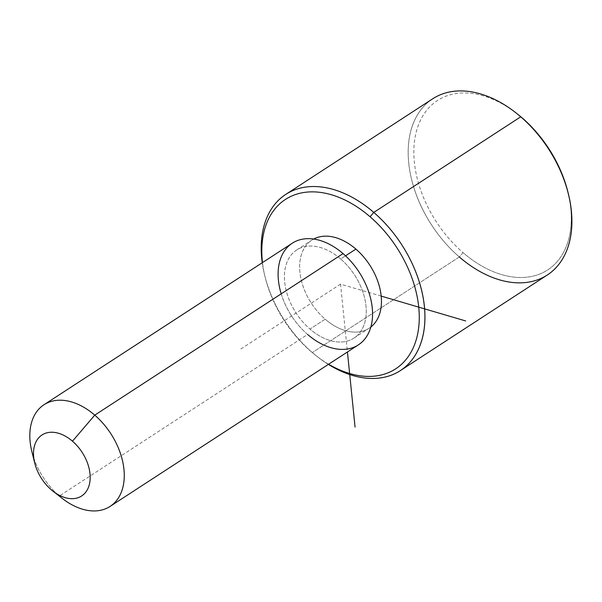 <?xml version="1.0" encoding="UTF-8"?>
<svg xmlns="http://www.w3.org/2000/svg" width="602" height="602" viewBox="0 0 602 602"><rect width="100%" height="100%" fill="white"/><g stroke="black" fill="none" stroke-linecap="round" stroke-linejoin="round"><path stroke-width="0.45" stroke-dasharray="3.01 2.26" d="M325.185 319.18L309.985 329.068A52.547 34.886 -123 0 0 353.999 338.076A52.547 34.886 -123 0 0 340.694 258.988L345.54 255.835L340.694 258.988A52.547 34.886 -123 0 0 296.681 249.98A52.547 34.886 -123 0 0 309.985 329.068L325.185 319.18A52.547 34.886 57 0 1 311.889 240.093A52.547 34.886 57 0 1 313.657 239.054A52.547 34.886 -123 0 0 325.185 319.18A52.547 34.886 -123 0 0 370.87 326.991A52.547 34.886 57 0 1 369.199 328.188A52.547 34.886 57 0 1 325.185 319.18M358.408 344.848A60.629 40.251 57 0 1 307.622 334.464L59.327 496.003L307.622 334.464A60.629 40.251 57 0 1 292.279 243.208M33.802 458.16A60.629 40.251 -123 0 0 59.327 496.003L51.215 489.719L59.327 496.003A60.629 40.251 57 0 1 31.876 451.673M62.307 498.448A60.629 40.251 57 0 1 59.327 496.003M281.194 293.844A60.629 40.251 -123 0 0 307.622 334.464M340.694 258.988A52.547 34.886 57 0 1 363.292 326.803A52.547 34.886 57 0 1 309.985 329.068A52.547 34.886 57 0 1 287.387 261.253A52.547 34.886 57 0 1 340.694 258.988M328.617 364.233A101.053 67.093 57 0 1 311.008 351.523A101.053 67.093 57 0 1 262.487 262.585A101.053 67.093 -123 0 0 265.256 277.65A101.053 67.093 -123 0 0 311.008 351.523A101.053 67.093 -123 0 0 315.967 355.601A101.053 67.093 -123 0 0 328.617 364.233M328.368 364.391A105.094 69.772 57 0 1 317.525 356.805A105.094 69.772 57 0 1 312.363 352.569L311.008 351.523L312.363 352.569A105.094 69.772 57 0 1 264.775 275.739A105.094 69.772 57 0 1 262.239 262.75A105.094 69.772 -123 0 0 312.363 352.569A105.094 69.772 -123 0 0 328.368 364.391M547.338 274.979A105.094 69.772 57 0 1 459.311 256.964L463.028 252.622A101.053 67.093 57 0 1 418.623 124.509A101.053 67.093 57 0 1 517.126 113.778A101.053 67.093 -123 0 0 418.623 124.509A101.053 67.093 -123 0 0 463.028 252.622A101.053 67.093 -123 0 0 545.751 271.118A101.053 67.093 -123 0 0 567.844 191.729A101.053 67.093 57 0 1 545.751 271.118A101.053 67.093 57 0 1 463.028 252.622L459.311 256.964L312.363 352.569L459.311 256.964A105.094 69.772 57 0 1 432.71 98.796M515.575 112.566L515.583 112.566A105.094 69.772 -123 0 0 413.13 123.726A105.094 69.772 -123 0 0 459.311 256.964M381.209 296.101L340.544 284.136L347.437 351.989M340.544 284.136L239.197 350.071M353.999 338.076L369.199 328.188M296.681 249.98L311.889 240.093M317.525 356.805L315.967 355.601M264.775 275.739L265.256 277.65"/><path stroke-width="0.9" d="M345.54 255.835L355.895 249.1A52.547 34.886 57 0 1 370.87 326.991A52.547 34.886 -123 0 0 355.895 249.1L345.54 255.835M313.657 239.054A52.547 34.886 57 0 1 355.895 249.1A52.547 34.886 -123 0 0 313.657 239.054M59.327 496.003A60.629 40.251 -123 0 0 110.113 506.395A60.629 40.251 -123 0 0 94.762 415.139L343.057 253.6A60.629 40.251 57 0 1 358.408 344.848L110.113 506.395M43.984 404.747L292.279 243.208A60.629 40.251 57 0 1 343.057 253.6L94.762 415.139A60.629 40.251 -123 0 0 43.984 404.747A60.629 40.251 -123 0 0 33.802 458.16M34.743 463.126L31.876 451.673A60.629 40.251 57 0 1 45.135 404.04A60.629 40.251 57 0 1 94.762 415.139L72.473 441.198A36.376 24.155 -123 0 0 42.697 434.546A36.376 24.155 -123 0 0 34.743 463.126A36.376 24.155 -123 0 0 51.215 489.719A36.376 24.155 -123 0 0 52.999 491.187A36.376 24.155 -123 0 0 88.464 487.327A36.376 24.155 -123 0 0 72.473 441.198L94.762 415.139A60.629 40.251 57 0 1 121.408 492.007A60.629 40.251 57 0 1 62.307 498.448L52.999 491.187M307.622 334.464A60.629 40.251 -123 0 0 369.131 331.845A60.629 40.251 -123 0 0 343.057 253.6A60.629 40.251 -123 0 0 292.279 243.208A60.629 40.251 -123 0 0 281.194 293.844M51.215 489.719A36.376 24.155 57 0 1 35.571 442.771A36.376 24.155 57 0 1 72.473 441.198A36.376 24.155 57 0 1 88.118 488.147A36.376 24.155 57 0 1 51.215 489.719M370.072 216.758A101.053 67.093 57 0 1 416.464 338.926A101.053 67.093 57 0 1 328.617 364.233A101.053 67.093 -123 0 0 416.464 338.926A101.053 67.093 -123 0 0 370.072 216.758L373.789 212.408A105.094 69.772 57 0 1 421.716 340.566A105.094 69.772 57 0 1 328.368 364.391A105.094 69.772 -123 0 0 400.39 370.584A105.094 69.772 -123 0 0 373.789 212.408L370.072 216.758A101.053 67.093 -123 0 0 262.487 262.585A101.053 67.093 57 0 1 370.072 216.758M285.762 194.401L432.71 98.796A105.094 69.772 57 0 1 520.738 116.803L373.789 212.408A105.094 69.772 -123 0 0 285.762 194.401A105.094 69.772 -123 0 0 262.239 262.75A105.094 69.772 57 0 1 292.015 190.984A105.094 69.772 57 0 1 373.789 212.408L520.738 116.803A105.094 69.772 57 0 1 547.338 274.979L400.39 370.584M567.844 191.729A101.053 67.093 -123 0 0 522.092 117.849A101.053 67.093 -123 0 0 517.126 113.778A101.053 67.093 57 0 1 522.092 117.849A101.053 67.093 57 0 1 567.844 191.729L568.326 193.633A105.094 69.772 -123 0 0 520.738 116.803L522.092 117.849L520.738 116.803A105.094 69.772 -123 0 0 515.575 112.566L517.126 113.778M459.311 256.964A105.094 69.772 -123 0 0 545.344 276.205A105.094 69.772 -123 0 0 568.326 193.633M347.437 351.989L355.067 427.104M381.209 296.101L465.677 320.949"/></g></svg>

